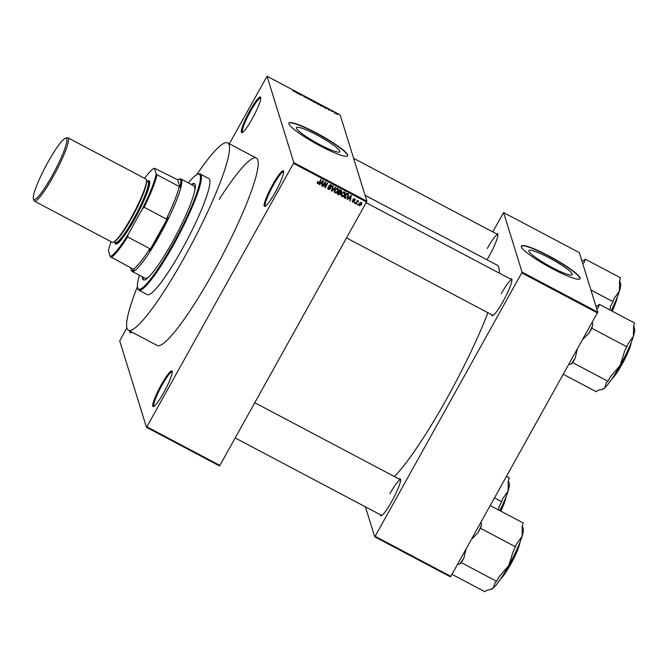 <?xml version="1.0" encoding="UTF-8"?>
<svg xmlns="http://www.w3.org/2000/svg" width="668" height="668" viewBox="0 0 668 668"><rect width="100%" height="100%" fill="white"/><g stroke="black" fill="none" stroke-linecap="round" stroke-linejoin="round"><path stroke-width="1" d="M252.245 118.737A20.157 2.948 117.9 0 1 242.092 132.623A20.157 2.948 117.9 0 1 249.807 110.863A20.157 2.948 117.9 0 1 260.737 97.378A20.157 2.948 117.9 0 1 252.245 118.737M260.804 98.021A19.414 2.839 -62.1 0 0 260.754 97.987A19.414 2.839 -62.1 0 0 250.508 111.356A19.414 2.839 -62.1 0 0 242.609 132.306A19.414 2.839 -62.1 0 0 242.659 132.331M275.107 192.526A20.157 2.948 117.9 0 1 264.954 206.412A20.157 2.948 117.9 0 1 272.669 184.652A20.157 2.948 117.9 0 1 283.591 171.175A20.157 2.948 117.9 0 1 275.107 192.526M283.666 171.81A19.414 2.839 -62.1 0 0 283.616 171.776A19.414 2.839 -62.1 0 0 273.362 185.145A19.414 2.839 -62.1 0 0 265.463 206.095A19.414 2.839 -62.1 0 0 265.522 206.12M163.71 392.675A20.157 2.948 117.9 0 1 153.548 406.561A20.157 2.948 117.9 0 1 161.264 384.801A20.157 2.948 117.9 0 1 172.194 371.316A20.157 2.948 117.9 0 1 163.71 392.675M172.269 371.959A19.414 2.839 -62.1 0 0 172.219 371.926A19.414 2.839 -62.1 0 0 161.965 385.294A19.414 2.839 -62.1 0 0 154.066 406.236A19.414 2.839 -62.1 0 0 154.116 406.261M131.796 332.046A20.157 2.948 117.9 0 1 130.694 332.773A20.157 2.948 117.9 0 1 129.901 331.044M130.87 331.553A19.414 2.839 -62.1 0 0 131.204 332.447A19.414 2.839 -62.1 0 0 131.262 332.472M319.646 144.547A24.816 3.54 29.1 0 0 339.828 151.77A24.816 3.54 29.1 0 0 316.64 134.852A24.816 3.54 29.1 0 0 296.458 127.63A24.816 3.54 29.1 0 0 319.646 144.547M320.323 146A33.592 4.801 29.1 0 0 347.644 155.778A33.592 4.801 29.1 0 0 316.256 132.882A33.592 4.801 29.1 0 0 288.935 123.104A33.592 4.801 29.1 0 0 320.323 146M347.56 155.903A33.592 4.801 29.1 0 0 316.114 133.141A33.592 4.801 29.1 0 0 288.877 123.238M496.533 233.9A20.9 3.056 117.9 0 1 497.894 234.034A20.9 3.056 117.9 0 1 489.093 256.186A20.9 3.056 117.9 0 1 486.997 259.802M510.527 279.082A20.9 3.056 117.9 0 1 511.888 279.216A20.9 3.056 117.9 0 1 503.087 301.36A20.9 3.056 117.9 0 1 492.558 315.764A20.9 3.056 117.9 0 1 491.681 314.72M346.6 237.975L493.051 315.438A20.157 2.948 -62.1 0 0 493.118 315.471M399.205 479.098A20.9 3.056 117.9 0 1 400.558 479.232A20.9 3.056 117.9 0 1 391.757 501.376A20.9 3.056 117.9 0 1 381.228 515.779A20.9 3.056 117.9 0 1 380.351 514.736M235.27 437.991L381.72 515.462A20.157 2.948 -62.1 0 0 381.795 515.487M219.263 199.264A106.012 15.514 117.9 0 1 256.328 158.057A106.012 15.514 117.9 0 1 213.175 272.477A106.012 15.514 117.9 0 1 157.189 345.473L128.465 330.284A106.012 15.514 -62.1 0 0 184.452 257.28A106.012 15.514 -62.1 0 0 227.604 142.868A106.012 15.514 -62.1 0 0 196.651 174.766M394.412 476.568A123.931 18.136 -62.1 0 0 446.658 398.905A123.931 18.136 -62.1 0 0 487.932 312.741M499.23 273.103A123.931 18.136 -62.1 0 0 497.109 265.154L365.07 195.315M552.052 267.476A24.816 3.54 29.1 0 0 572.234 274.698A24.816 3.54 29.1 0 0 549.046 257.781A24.816 3.54 29.1 0 0 528.864 250.558A24.816 3.54 29.1 0 0 552.052 267.476M552.728 268.937A33.592 4.801 29.1 0 0 580.049 278.706A33.592 4.801 29.1 0 0 548.662 255.811A33.592 4.801 29.1 0 0 521.341 246.033A33.592 4.801 29.1 0 0 552.728 268.937M579.958 278.832A33.592 4.801 29.1 0 0 548.511 256.069A33.592 4.801 29.1 0 0 521.282 246.166M331.654 111.514L331.27 110.688L332.58 111.406L331.821 111.155M329.549 110.295L327.529 108.876L329.583 110.27M328.614 109.919L329.174 110.028M328.447 109.276L327.938 109.068M323.771 107.089L324.456 106.855L326.093 108.575L323.771 107.089L324.013 106.621M316.089 102.864L319.287 104.55L317.851 104.225L316.089 102.738M309.267 99.256L312.465 100.943L311.029 100.617L309.267 99.131M294.454 91.758L292.709 90.656L294.112 91.499L293.912 90.698L294.329 90.915L294.538 91.716M366.598 202.045L293.486 163.368L293.795 162.583L267.05 76.244L340.171 114.921L366.916 201.252L219.58 465.963L146.459 427.286L146.868 426.785L219.981 465.462M293.795 162.583L366.916 201.252M295.757 92.276L296.442 92.034L298.087 93.754L295.757 92.276L296.007 91.808M298.721 93.411L298.972 94.23L298.245 92.986L300.692 94.965L300.441 94.146L300.851 94.372L301.168 95.39L298.721 93.411L298.496 93.812M303.013 95.733L305.71 97.553L303.013 95.691M304.466 97.144L305.293 97.336M304.157 96.209L303.431 95.958M308.825 98.588L307.43 98.705L305.886 97.027L307.572 98.68L308.825 98.588M315.63 102.897L313.217 101.761L312.9 100.743L315.68 102.872M322.569 106.513L320.039 105.369L319.721 104.35L322.669 106.462M336.288 113.836L334.05 112.474L336.363 113.794M337.449 114.453L337.031 114.236L337.39 114.554M126.895 327.838L119.722 340.956L146.459 427.286M358.023 204.199L357.255 204.625L358.023 204.199M356.954 202.262L356.002 203.965L355.593 203.74L357.422 200.458L357.539 201.202L358.658 201.268L356.954 202.262L356.77 201.678L356.002 203.965M355.176 202.688L354.399 203.114L355.176 202.688M353.055 201.87L352.529 201.711L352.712 202.295L352.286 200.709L353.005 201.845L353.848 201.627L353.13 199.323L354.591 198.88L355.034 200.333L354.341 199.365L353.581 199.481L354.307 201.769L352.712 202.295L352.178 201.703M352.737 200.868L353.005 201.845M353.021 200.099L353.13 199.323M354.591 198.88L355.134 199.498M354.583 200.175L354.165 198.78L353.405 198.897L353.539 199.724M353.422 198.964L353.564 199.824M348.713 198.354L347.602 199.515L347.16 199.289L350.942 195.432L351.376 195.666L350.191 200.884L349.756 200.659L350.149 199.114L348.554 197.862M341.907 196.584L341.106 195.24L341.565 193.478L344.488 191.95L345.214 192.827L344.797 195.114L343.477 196.517L341.907 196.584L340.93 194.655M341.189 195.724L341.106 195.24M335.085 192.968L334.284 191.632L334.735 189.862L337.666 188.334L338.392 189.219L337.975 191.507L336.655 192.91L335.085 192.968L334.1 191.048M334.367 192.117L334.284 191.632M318.202 183.341L317.584 183.224L317.759 183.809L317.292 183.149L317.651 181.93L318.077 183.291L318.711 183.191L320.832 179.508L321.25 179.734L319.546 182.798L317.759 183.809L317.292 183.149M317.676 182.447L318.077 183.291M293.486 163.368L146.868 426.785M320.698 183.541L319.588 184.702L319.154 184.468L322.928 180.619L323.37 180.853L322.176 186.071L321.742 185.838L322.135 184.301L320.548 183.049M325.082 182.923L323.07 186.539L322.652 186.322L325.166 181.805L325.608 182.038L325.349 186.589L327.362 182.965L327.779 183.182L325.266 187.7L324.815 187.466L324.899 182.339L323.07 186.539M330.167 188.685L329.057 186.514L329.199 185.462L331.069 184.852L331.754 185.62L331.57 186.856L330.794 185.387L329.483 186.23L330.56 187.491L330.593 188.902L328.564 189.528L327.829 188.685L328.038 187.274L328.898 189.019L330.167 188.685L330.075 187.508M331.119 186.698L330.276 184.677M329.424 185.111L329.967 186.873M335.754 187.399L331.929 191.232L331.528 191.015L332.806 185.846L333.24 186.071L331.996 190.58L335.319 187.174L335.754 187.399M340.521 192.259L340.605 194.096L338.601 194.755L337.315 194.079L339.828 189.553L341.765 190.923L340.797 192.968M348.429 194.213L348.195 196.876L345.356 198.329L344.137 197.686L346.65 193.169L348.663 194.638M361.505 204.7L359.384 205.827L358.85 205.185L359.175 203.515L361.279 202.421L361.822 203.08L361.505 204.7L361.33 204.116L361.046 204.567M267.05 76.244L229.341 143.787M450.432 576.86L374.706 536.805L375.115 536.304L450.842 576.359L450.432 576.86M365.429 506.837L374.706 536.805M597.768 312.148L579.34 252.646L503.614 212.591L522.042 272.093L597.768 312.148L450.842 576.359M597.459 312.941L521.733 272.886L375.115 536.304M503.614 212.591L492.742 231.896M521.733 272.886L522.042 272.093M497.969 234.668A20.157 2.948 -62.1 0 0 497.902 234.627A20.157 2.948 -62.1 0 0 487.264 248.504M400.633 479.866A20.157 2.948 -62.1 0 0 400.575 479.824A20.157 2.948 -62.1 0 0 389.928 493.702M511.964 279.85A20.157 2.948 -62.1 0 0 511.897 279.808A20.157 2.948 -62.1 0 0 501.259 293.686M317.918 181.504L317.893 182.706M320.857 179.525L319.07 182.69M317.584 183.224L317.108 182.564M319.429 184.184L319.588 184.702M323.087 180.702L322.176 186.071M320.598 182.999L322.135 184.301M322.252 181.972L321.133 183.082L322.285 183.7L322.92 181.22L322.252 181.972L322.093 181.471M320.982 182.606L321.133 183.082M322.778 180.769L322.92 181.22M325.399 181.93L325.349 186.589M327.387 182.974L325.266 187.7M329.224 189.136L328.389 188.944L328.564 189.528M328.389 188.944L327.771 188.376M328.305 186.848L328.714 188.434M329.992 188.1L329.007 186.205M331.62 185.345L331.57 186.856M330.944 186.113L330.61 184.802M329.433 185.136L329.608 185.696M329.299 185.646L329.783 186.288L329.299 185.646M330.376 186.906L330.593 188.902M331.954 190.438L331.929 191.232M332.94 185.913L331.996 190.58M338.275 188.952L337.975 191.507M337.791 190.923L337.49 191.399M336.505 192.417L336.655 192.91M336.472 192.326L334.902 192.392M337.774 189.578L336.847 188.159M335.06 189.345L334.66 191.207L335.378 192.442L337.565 191.273L337.732 188.952M337.198 188.284L337.373 188.869L335.152 190.096L334.843 191.791M334.969 189.512L335.152 190.096M337.958 190.155L337.373 188.869M339.311 194.396L337.524 193.695M341.64 190.656L341.624 191.975M340.471 192.108L340.605 194.096M340.004 193.302L338.718 191.599L338.016 193.77L339.361 194.405L340.187 193.879L338.901 192.184L338.016 193.77M340.989 191.248L339.77 189.72L339.194 191.658L340.438 192.25L341.173 191.833L339.945 190.305L339.194 191.658M339.77 189.72L339.945 190.305M341.173 191.833L340.488 190.104M338.718 191.599L338.901 192.184M339.544 192.033L340.187 193.879M345.106 192.559L344.797 195.114M344.613 194.53L344.321 195.006M343.327 196.033L343.477 196.517M343.302 195.941L341.724 196M344.604 193.186L343.669 191.774M341.891 192.952L341.482 194.814L342.2 196.05L344.387 194.881L344.554 192.568M344.02 191.891L344.204 192.476L341.974 193.703L341.665 195.398M341.791 193.119L341.974 193.703M344.78 193.77L344.204 192.476M346.124 197.97L345.172 197.745L345.356 198.329M345.172 197.745L344.346 197.31M348.245 193.628L348.195 196.876M348.02 196.292L347.686 196.818M347.869 194.121L348.17 194.939L346.592 193.328L344.663 196.793L345.59 197.77L347.001 197.67L348.053 194.705L346.776 193.912L344.847 197.377M346.592 193.328L346.776 193.912M347.327 193.72L347.51 194.304M347.444 199.006L347.602 199.515M351.101 195.515L350.191 200.884M348.604 197.811L350.149 199.114M350.266 196.793L349.139 197.903L350.299 198.513L350.925 196.041L350.266 196.793L350.107 196.283M348.997 197.419L349.139 197.903M350.792 195.59L350.925 196.041M352.554 200.283L352.821 201.26M352.988 199.799L353.906 201.277M354.992 199.214L355.034 200.333M354.85 199.749L354.457 199.106M354.399 199.59L354.165 198.78M354.299 200.676L354.307 201.769M354.783 202.487L354.817 203.339M357.447 200.467L357.539 201.202M358.315 200.859L358.282 201.669M358.098 201.085L357.221 201.043L357.405 201.627M357.856 200.959L358.015 201.452M357.221 201.043L356.77 201.678M357.639 203.99L357.664 204.842M359.15 204.383L359.66 205.36L361.079 204.517L361.338 203.297L360.829 202.304L361.004 202.888L359.593 203.732L359.384 205.827M361.697 202.805L361.33 204.116M359.451 203.08L359.476 204.784M359.409 203.147L359.593 203.732M296.158 92.134L297.018 92.835L296.158 92.134M298.446 93.654L298.688 93.219M308.132 98.814L308.391 98.355M310.745 99.691L309.685 99.482L312.048 100.718L310.745 99.691M313.35 101.077L315.004 102.079L313.35 101.077L313.133 101.486M313.484 101.503L315.263 102.596L313.317 101.812M317.567 103.298L316.507 103.089L318.878 104.325L317.567 103.298M322.093 106.412L321.55 105.335M319.955 105.093L320.181 104.692L320.423 105.469L322.252 106.112M321.508 105.41L320.181 104.692M324.164 106.955L325.032 107.657L324.164 106.955M335.111 112.8L335.954 113.477L334.376 112.859M335.269 113.435L335.954 113.477M142.459 276.878A54.5 7.974 -62.1 0 0 143.411 279.917A54.5 7.974 -62.1 0 0 172.194 242.384A54.5 7.974 -62.1 0 0 194.38 183.566A54.5 7.974 -62.1 0 0 191.332 184.485M194.672 183.792A54.5 7.974 -62.1 0 0 191.983 184.836M139.47 275.299A64.946 9.502 -62.1 0 0 137.616 287.866A64.946 9.502 -62.1 0 0 172.828 244.43A64.946 9.502 -62.1 0 0 197.686 174.298A64.946 9.502 -62.1 0 0 188.343 182.907M197.686 174.298L198.672 173.989A65.698 9.619 117.9 0 1 200.266 174.014A65.698 9.619 117.9 0 1 173.521 244.922A65.698 9.619 117.9 0 1 138.827 290.162A65.698 9.619 117.9 0 1 137.909 288.852L137.616 287.866M138.827 290.162L147.319 294.646A65.698 9.619 -62.1 0 0 182.005 249.406A65.698 9.619 -62.1 0 0 208.75 178.498L200.266 174.014M137.416 286.747A106.012 15.514 -62.1 0 0 128.465 330.284M130.844 267.901A51.511 7.54 -62.1 0 0 131.028 269.346A51.511 7.54 -62.1 0 0 131.045 269.379A51.511 7.54 -62.1 0 0 134.001 269.914L133.224 269.162A50.768 7.431 -62.1 0 0 149.816 248.655L149.465 250.817A51.511 7.54 -62.1 0 0 167.994 217.517L166.332 218.987A50.768 7.431 -62.1 0 0 179.224 186.522L180.001 187.274A51.511 7.54 -62.1 0 0 180.636 180.285A51.511 7.54 -62.1 0 0 178.673 179.283L179.659 178.966A52.263 7.649 117.9 0 1 180.928 178.982L193.979 185.888A52.263 7.649 117.9 0 1 194.63 191.298M149.949 275.767A52.263 7.649 117.9 0 1 145.115 278.28L132.055 271.375A52.263 7.649 117.9 0 1 131.337 270.373A52.263 7.649 117.9 0 1 131.329 270.34A52.263 7.649 117.9 0 1 131.312 270.298M143.111 277.22A54.5 7.974 -62.1 0 0 143.762 280.034M582.755 263.676L584.316 262.307L585.293 259.167L620.547 277.813L619.562 280.952L619.42 291.148A34.419 5.035 -62.1 0 0 620.605 283.825A34.419 5.035 -62.1 0 0 620.597 283.8L619.662 280.644M590.913 290.004L613.065 301.719L610.552 306.245L609.909 309.96M611.195 310.637A34.419 5.035 117.9 0 0 619.42 291.148L614.051 298.579L613.065 301.719M585.293 259.167L583.765 260.537L581.878 260.846M584.316 262.307A37.408 5.478 -62.1 0 0 583.765 260.537M180.928 178.982A52.263 7.649 117.9 0 1 181.646 179.984A52.263 7.649 117.9 0 1 161.464 232.088A52.263 7.649 117.9 0 1 132.055 271.375M180.001 187.274L177.671 179.75L154.442 168.194A50.016 7.323 -62.1 0 0 144.58 178.339M178.673 179.283A51.511 7.54 -62.1 0 0 177.671 179.75M149.465 250.817L167.994 217.517M133.224 269.162L110.237 256.612A50.016 7.323 -62.1 0 0 128.106 234.535L142.351 208.934A50.016 7.323 -62.1 0 0 156.228 173.972L154.442 168.194M111.063 241.691A50.016 7.323 -62.1 0 0 108.441 250.834L110.237 256.612M128.106 234.535L127.621 236.915A50.768 7.431 117.9 0 1 111.03 257.422M149.816 248.655L127.621 236.915M166.332 218.987L144.138 207.247L142.351 208.934M156.228 173.972L157.03 174.782A50.768 7.431 117.9 0 1 144.138 207.247M179.224 186.522L157.03 174.782M52.179 175.659A34.644 5.068 -62.1 0 0 65.439 138.259A34.644 5.068 -62.1 0 0 47.987 162.124A34.644 5.068 -62.1 0 0 33.4 198.83A34.644 5.068 -62.1 0 0 52.179 175.659M65.439 138.259L67.009 137.758A35.838 5.244 117.9 0 1 67.877 137.767A35.838 5.244 117.9 0 1 53.298 176.444A35.838 5.244 117.9 0 1 34.369 201.126A35.838 5.244 117.9 0 1 33.868 200.408L33.4 198.83M114.696 241.925A35.087 5.135 -62.1 0 0 114.787 242.375A35.087 5.135 -62.1 0 0 133.809 218.912A35.087 5.135 -62.1 0 0 147.236 181.028A35.087 5.135 -62.1 0 0 146.81 181.212M147.236 181.028L148.221 180.711A35.838 5.244 117.9 0 1 134.502 219.405A35.838 5.244 117.9 0 1 115.08 243.369L114.787 242.375M146.451 181.02L147.745 181.704A34.344 5.027 117.9 0 1 133.759 218.762A34.344 5.027 117.9 0 1 115.622 242.417L114.337 241.732M67.877 137.767L145.824 178.999A35.838 5.244 117.9 0 1 131.237 217.676A35.838 5.244 117.9 0 1 112.316 242.35L34.369 201.126M596.749 308.85L598.311 307.489A37.408 5.478 -62.1 0 0 598.169 306.361A37.408 5.478 -62.1 0 0 597.76 305.719L595.873 306.027M563.308 374.297L596.282 391.732L597.81 390.363L601.534 389.578L604.715 387.883A34.419 5.035 -62.1 0 0 620.104 365.471L610.443 376.752L607.93 381.269L606.394 382.647L604.715 387.883A34.419 5.035 -62.1 0 1 602.761 389.185L601.534 389.578M568.81 364.411L571.148 364.002L572.676 362.624L607.93 381.269M572.676 362.624L575.19 358.106L577.344 349.072M624.547 351.418L620.104 365.471A34.419 5.035 -62.1 0 0 633.414 336.321L628.045 343.753L624.547 351.418M582.696 339.461L589.293 332.773L591.806 328.255L627.06 346.901M591.806 328.255L592.792 325.107L592.349 322.118M598.311 307.489L599.296 304.341L634.542 322.986L633.556 326.134L633.414 336.321A34.419 5.035 -62.1 0 0 634.6 328.998L633.656 325.817M599.296 304.341L597.76 305.719M589.293 332.773A37.408 5.478 -62.1 0 0 592.792 325.107M571.148 364.002A37.408 5.478 -62.1 0 0 575.19 358.106M506.486 476.384L509.225 477.829L508.239 480.968L508.089 491.164A34.419 5.035 -62.1 0 0 509.275 483.841A34.419 5.035 -62.1 0 0 509.266 483.816M494.504 497.91L501.735 501.735L499.221 506.26L498.587 509.976M499.864 510.653A34.419 5.035 117.9 0 0 508.089 491.164L502.72 498.595L501.735 501.735M451.977 574.313L484.951 591.756L486.488 590.378L490.212 589.593L493.385 587.907A34.419 5.035 -62.1 0 0 508.782 565.487L499.121 576.768L496.6 581.294L495.071 582.663L493.385 587.907A34.419 5.035 -62.1 0 1 491.439 589.201L490.212 589.593M457.48 564.427L459.818 564.017L461.346 562.64L496.6 581.294M461.346 562.64L463.868 558.122L466.022 549.088M513.216 551.434L508.782 565.487A34.419 5.035 -62.1 0 0 522.084 536.346L516.715 543.769L513.216 551.434M471.366 539.477L477.962 532.788L480.484 528.271L515.729 546.917M480.484 528.271L481.469 525.123L481.018 522.134M490.245 505.567L523.219 523.002L522.234 526.15L522.084 536.346A34.419 5.035 -62.1 0 0 523.269 529.014L522.334 525.841M477.962 532.788A37.408 5.478 -62.1 0 0 481.469 525.123M459.818 564.017A37.408 5.478 -62.1 0 0 463.868 558.122M319.362 182.214L319.546 182.798M329.433 186.706L329.608 187.282M332.046 189.194L332.23 189.779M338.417 194.171L338.601 194.755M353.414 200.291L353.597 200.876M611.821 310.971A22.395 3.282 -62.1 0 0 616.748 298.437M617.265 297.16A21.952 3.215 117.9 0 1 612.147 311.146L614.944 304.85L617.315 297.026M146.376 182.005A34.344 5.027 117.9 0 1 131.805 217.726A34.344 5.027 117.9 0 1 115.113 241.106M612.681 377.771A22.395 3.282 -62.1 0 0 630.742 343.619M631.26 342.333A21.952 3.215 117.9 0 1 623.478 361.63A21.952 3.215 117.9 0 1 611.905 378.915M500.491 510.987A22.395 3.282 -62.1 0 0 505.417 498.453M505.935 497.176A21.952 3.215 117.9 0 1 500.825 511.162L503.614 504.866L505.985 497.05M501.351 577.787A22.395 3.282 -62.1 0 0 519.412 543.635M519.929 542.358A21.952 3.215 117.9 0 1 512.147 561.646A21.952 3.215 117.9 0 1 500.582 578.931M328.355 188.384L328.172 187.8M331.244 185.888L331.061 185.303M329.491 186.28L329.316 185.696M341.273 191.207L341.097 190.622M340.296 193.161L340.112 192.576M352.662 201.46L352.487 200.884M353.547 199.765L353.364 199.181M227.604 142.868L256.328 158.057M353.606 158.299L497.902 234.627M511.897 279.808L366.206 202.746M254.884 402.762L400.575 479.824M131.028 269.346L131.329 270.34M631.31 342.208L627.837 352.637L623.469 361.647L616.923 372.727L611.83 379.032M509.275 483.841L508.331 480.659M519.98 542.224L518.518 547.668L512.147 561.663L505.592 572.743L500.499 579.047"/></g></svg>
